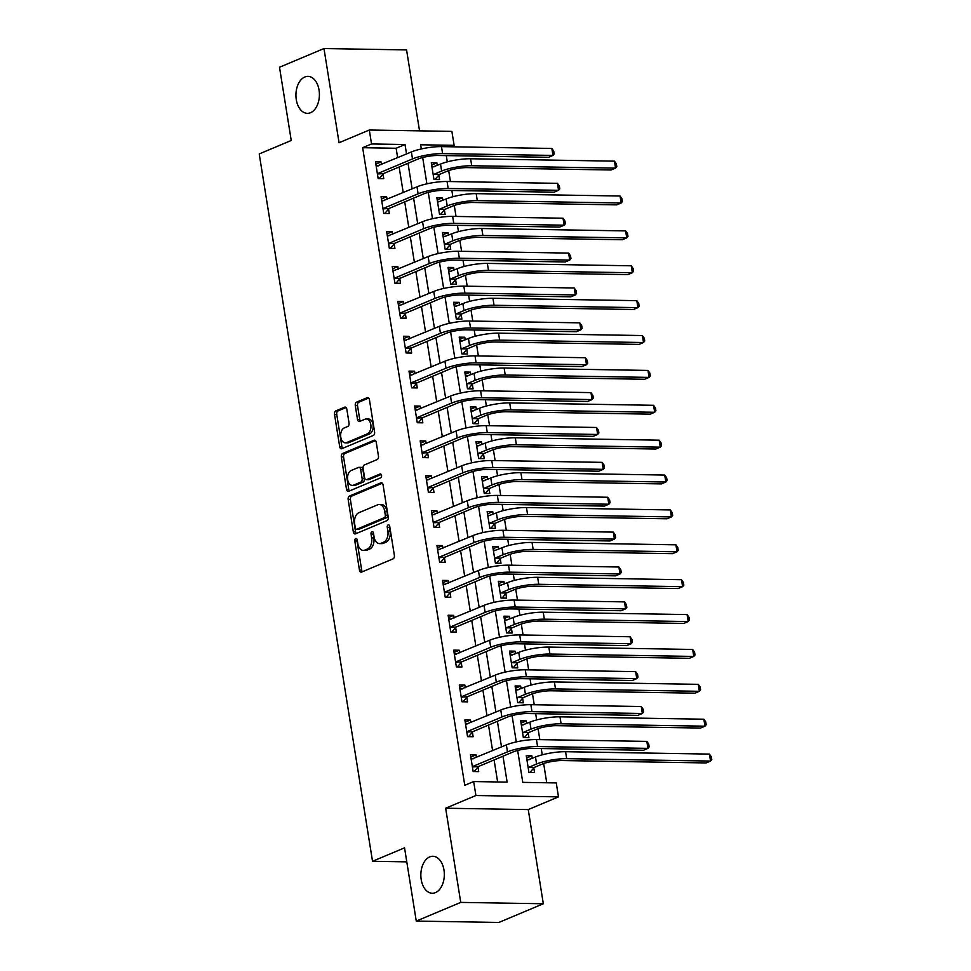 <?xml version="1.0" encoding="UTF-8"?>
<svg xmlns="http://www.w3.org/2000/svg" width="971" height="971" viewBox="0 0 971 971"><rect width="100%" height="100%" fill="white"/><g stroke="black" fill="none" stroke-linecap="round" stroke-linejoin="round"><path stroke-width="1.46" d="M355.702 538.529A1.991 1.262 -89.1 0 0 354.791 540.956L359.452 570.062A2.84 1.796 -89.1 0 0 361.151 572.162A2.84 1.796 -89.1 0 0 361.637 572.065L393.061 558.859A2.84 1.796 -89.1 0 0 394.372 555.388L389.711 526.282A1.991 1.262 -89.1 0 0 388.521 524.813A1.991 1.262 -89.1 0 0 388.182 524.874A1.991 1.262 -89.1 0 0 387.259 527.314L387.866 531.076A9.079 5.765 -89.1 0 1 383.679 542.182L381.057 543.287A9.079 5.765 -89.1 0 1 379.503 543.602A9.079 5.765 -89.1 0 1 374.066 536.866L373.471 533.103A1.991 1.262 -89.1 0 0 372.281 531.635A1.991 1.262 -89.1 0 0 371.942 531.707A1.991 1.262 -89.1 0 0 371.019 534.135L371.626 537.898A9.079 5.765 -89.1 0 1 367.439 549.016L364.829 550.108A9.079 5.765 -89.1 0 1 363.275 550.423A9.079 5.765 -89.1 0 1 357.838 543.699L357.231 539.925A1.991 1.262 -89.1 0 0 356.041 538.456A1.991 1.262 -89.1 0 0 355.702 538.529M357.134 539.536A1.991 1.262 -89.1 0 0 357.012 540.993L361.685 570.098A2.84 1.796 -89.1 0 0 362.414 571.737M389.614 525.894A1.991 1.262 -89.1 0 0 389.492 527.35L390.099 531.113L387.866 531.076M373.374 532.715A1.991 1.262 -89.1 0 0 373.252 534.171L373.859 537.934L371.626 537.898M310.526 112.721A18.485 11.737 -89.1 0 0 319.338 92.548A18.485 11.737 -89.1 0 0 307.977 76.381A18.485 11.737 -89.1 0 0 304.809 77.012A18.485 11.737 -89.1 0 0 295.997 97.185A18.485 11.737 -89.1 0 0 307.358 113.352A18.485 11.737 -89.1 0 0 310.526 112.721M435.445 892.628A18.485 11.737 -89.1 0 0 444.257 872.443A18.485 11.737 -89.1 0 0 432.896 856.276A18.485 11.737 -89.1 0 0 429.728 856.908A18.485 11.737 -89.1 0 0 420.916 877.08A18.485 11.737 -89.1 0 0 432.277 893.247A18.485 11.737 -89.1 0 0 435.445 892.628M346.817 409.179A2.84 1.796 -89.1 0 0 345.118 407.08A2.84 1.796 -89.1 0 0 344.632 407.177L335.82 410.879A2.84 1.796 -89.1 0 0 334.51 414.35L339.68 446.672A2.84 1.796 -89.1 0 0 341.379 448.772A2.84 1.796 -89.1 0 0 341.865 448.675L373.301 435.469A2.84 1.796 -89.1 0 0 374.6 431.998L369.429 399.676A2.84 1.796 -89.1 0 0 367.73 397.576A2.84 1.796 -89.1 0 0 367.244 397.673L356.588 402.152A2.84 1.796 -89.1 0 0 355.289 405.623L357.498 419.448A2.84 1.796 -89.1 0 0 359.197 421.548A2.84 1.796 -89.1 0 0 359.683 421.45L364.962 419.241A7.586 4.819 -89.1 0 1 366.261 418.974A7.586 4.819 -89.1 0 1 370.922 425.614A7.586 4.819 -89.1 0 1 367.317 433.891L346.623 442.582A7.586 4.819 -89.1 0 1 345.324 442.837A7.586 4.819 -89.1 0 1 340.663 436.21A7.586 4.819 -89.1 0 1 344.28 427.932L347.727 426.487A2.84 1.796 -89.1 0 0 349.026 423.004L346.817 409.179M397.637 157.727L396.119 148.26L362.644 147.701L371.541 143.963L369.308 130.017L451.891 131.388L454.125 145.334L420.637 144.776L421.317 148.951M416.268 921.078L460.74 902.399L543.323 903.758L498.863 922.45L416.268 921.078L404.543 847.841L372.524 861.289L259.221 153.94L291.239 140.479L279.502 67.242L323.974 48.55L339.061 142.725L369.308 130.017M543.323 903.758L528.248 809.583L445.653 808.224L460.74 902.399M445.653 808.224L475.899 795.516L473.666 781.558L507.141 782.116L502.99 756.203M362.644 147.701L464.769 785.296L473.666 781.558M349.463 496.06A2.84 1.796 -89.1 0 0 348.152 499.531L353.323 531.853A2.84 1.796 -89.1 0 0 355.022 533.953A2.84 1.796 -89.1 0 0 355.507 533.856L386.944 520.65A2.84 1.796 -89.1 0 0 388.242 517.179L383.072 484.857A2.84 1.796 -89.1 0 0 381.372 482.757A2.84 1.796 -89.1 0 0 380.887 482.854L349.463 496.06L351.696 496.096A2.84 1.796 -89.1 0 0 350.385 499.567L355.556 531.89A2.84 1.796 -89.1 0 0 356.296 533.528M346.501 489.263L341.331 456.94A2.84 1.796 -89.1 0 1 342.642 453.469L374.066 440.264A2.84 1.796 -89.1 0 1 374.551 440.166A2.84 1.796 -89.1 0 1 376.25 442.266L378.459 456.103A2.84 1.796 -89.1 0 1 377.161 459.574L364.416 464.927A2.84 1.796 -89.1 0 0 363.105 468.398L364.574 477.574A2.84 1.796 -89.1 0 0 366.273 479.674A2.84 1.796 -89.1 0 0 366.759 479.577L380.025 474.006A1.991 1.262 -89.1 0 1 380.365 473.933A1.991 1.262 -89.1 0 1 381.591 475.669A1.991 1.262 -89.1 0 1 380.644 477.841L348.686 491.265A2.84 1.796 -89.1 0 1 348.201 491.362A2.84 1.796 -89.1 0 1 346.501 489.263L348.735 489.299L343.564 456.977L341.331 456.94M419.533 130.854L406.57 49.922L323.974 48.55M497.625 781.958L494.093 759.941M492.613 750.68L488.51 725.058M487.029 715.797L482.927 690.175M481.446 680.914L477.344 655.304M475.851 646.043L471.748 620.42M470.267 611.16L466.165 585.537M464.684 576.276L460.582 550.666M459.101 541.405L454.986 515.783M453.506 506.522L449.403 480.9M447.922 471.639L443.82 446.029M442.339 436.768L438.237 411.146M436.744 401.885L432.641 376.263M431.16 367.002L427.058 341.391M425.577 332.131L421.475 306.508M419.994 297.247L415.879 271.625M414.399 262.364L410.296 236.754M408.815 227.493L404.713 201.871M403.232 192.61L399.13 166.988M476.445 757.465L476.033 754.868L470.45 754.783L473.132 771.52L478.715 771.617L477.987 767.066M470.862 722.594L470.45 719.997L464.866 719.899L467.549 736.637L473.132 736.734L472.404 732.183M465.279 687.711L464.866 685.113L459.283 685.016L461.965 701.766L467.549 701.851L466.808 697.299M459.696 652.828L459.271 650.23L453.7 650.145L456.37 666.883L461.953 666.98L461.225 662.428M454.1 617.957L453.688 615.359L448.104 615.262L450.787 632L456.37 632.097L455.642 627.545M448.517 583.073L448.104 580.476L442.521 580.379L445.204 597.129L450.787 597.214L450.059 592.662M442.934 548.19L442.509 545.593L436.938 545.508L439.62 562.245L445.191 562.343L444.463 557.791M437.338 513.319L436.926 510.722L431.342 510.625L434.025 527.362L439.608 527.459L438.88 522.908M431.755 478.436L431.342 475.839L425.759 475.741L428.442 492.491L434.025 492.576L433.297 488.025M426.172 443.553L425.759 440.955L420.176 440.87L422.858 457.608L428.429 457.705L427.701 453.154M420.589 408.682L420.164 406.084L414.593 405.987L417.263 422.725L422.846 422.822L422.118 418.27M414.993 373.799L414.581 371.201L408.997 371.104L411.68 387.854L417.263 387.939L416.535 383.387M409.41 338.915L408.997 336.318L403.414 336.233L406.096 352.971L411.68 353.068L410.951 348.516M403.827 304.044L403.402 301.447L397.831 301.35L400.513 318.087L406.084 318.185L405.356 313.633M398.231 269.161L397.819 266.564L392.235 266.467L394.918 283.216L400.501 283.301L399.773 278.75M392.648 234.278L392.235 231.681L386.652 231.596L389.335 248.333L394.918 248.43L394.19 243.879M387.065 199.407L386.652 196.81L381.069 196.712L383.751 213.45L389.322 213.547L388.594 208.996M381.482 164.524L381.057 161.926L375.486 161.829L378.156 178.579L383.739 178.664L383.011 174.112M546.734 782.772L543.651 763.546M542.255 754.807L541.248 748.544M539.815 739.623L538.068 728.663M536.672 719.924L535.664 713.673M534.232 704.752L532.484 693.792M531.076 685.053L530.081 678.79M528.649 669.869L526.889 658.908M525.493 650.169L524.486 643.907M523.066 634.985L521.306 624.025M519.91 615.286L518.902 609.035M517.47 600.114L515.722 589.142M514.314 580.415L513.319 574.152M511.887 565.231L510.127 554.271M508.731 545.532L507.736 539.269M506.304 530.348L504.544 519.388M503.148 510.649L502.141 504.398M500.708 495.477L498.96 484.505M497.565 475.778L496.557 469.515M495.125 460.594L493.377 449.634M491.969 440.895L490.974 434.632M489.542 425.711L487.782 414.751M486.386 406.012L485.379 399.761M483.959 390.84L482.199 379.867M480.803 371.14L479.795 364.878M478.363 355.956L476.615 344.996M475.207 336.257L474.212 329.994M472.78 321.073L471.02 310.113M469.624 301.374L468.617 295.123M467.197 286.19L465.437 275.23M464.041 266.503L463.033 260.24M461.601 251.319L459.853 240.359M458.458 231.62L457.45 225.357M456.018 216.436L454.27 205.476M452.862 196.737L451.867 190.486M450.435 181.553L448.675 170.593M447.279 161.866L446.272 155.603M422.494 148.697L421.268 148.672M532.254 758.4L531.841 755.802L526.258 755.705L528.94 772.443L534.523 772.54L533.795 767.988M526.67 723.516L526.246 720.919L520.674 720.822L523.357 737.572L528.928 737.657L528.2 733.105M521.075 688.633L520.662 686.036L515.079 685.951L517.761 702.688L523.345 702.786L522.616 698.234M515.492 653.762L515.079 651.165L509.496 651.068L512.178 667.805L517.761 667.902L517.033 663.351M509.909 618.879L509.496 616.282L503.913 616.184L506.595 632.934L512.166 633.019L511.438 628.468M504.325 583.996L503.9 581.398L498.317 581.313L501 598.051L506.583 598.148L505.855 593.597M498.73 549.125L498.317 546.527L492.734 546.43L495.416 563.168L501 563.265L500.271 558.713M493.147 514.242L492.734 511.644L487.151 511.547L489.833 528.297L495.416 528.382L494.688 523.83M487.563 479.358L487.139 476.761L481.567 476.676L484.25 493.414L489.821 493.511L489.093 488.959M481.968 444.487L481.555 441.878L475.972 441.793L478.654 458.53L484.238 458.628L483.509 454.076M476.385 409.604L475.972 407.007L470.389 406.91L473.071 423.659L478.654 423.744L477.926 419.193M470.801 374.721L470.389 372.124L464.806 372.039L467.488 388.776L473.059 388.873L472.331 384.31M465.218 339.85L464.793 337.24L459.21 337.155L461.893 353.893L467.476 353.99L466.748 349.439M459.623 304.967L459.21 302.369L453.627 302.272L456.309 319.022L461.893 319.107L461.164 314.555M454.04 270.084L453.627 267.486L448.044 267.401L450.726 284.139L456.309 284.224L455.581 279.672M448.456 235.213L448.032 232.603L442.46 232.518L445.143 249.256L450.714 249.353L449.986 244.801M442.861 200.329L442.448 197.732L436.865 197.635L439.547 214.385L445.131 214.47L444.402 209.918M437.278 165.446L436.865 162.849L431.282 162.752L433.964 179.501L439.547 179.586L438.819 175.035M372.524 861.289L406.788 861.86M450.702 146.779L454.125 145.334M517.652 750.462L522.774 782.371L556.249 782.929L558.483 796.875L475.899 795.516M528.248 809.583L558.483 796.875M406.533 153.988L405.016 144.521L371.541 143.963M501.509 746.942L497.407 721.319M495.926 712.059L491.824 686.436M490.331 677.188L486.228 651.565M484.747 642.304L480.645 616.682M479.164 607.421L475.062 581.799M473.581 572.55L469.466 546.928M467.986 537.667L463.883 512.045M462.402 502.784L458.3 477.162M456.819 467.901L452.717 442.291M451.224 433.03L447.121 407.407M445.64 398.146L441.538 372.524M440.057 363.263L435.955 337.653M434.474 328.392L430.359 302.77M428.879 293.509L424.776 267.887M423.295 258.626L419.193 233.016M417.712 223.755L413.61 198.133M412.117 188.872L408.014 163.249M422.676 157.508L426.9 183.835M428.272 192.392L432.483 218.718M433.855 227.275L438.067 253.589M439.438 262.146L443.662 288.472M445.034 297.029L449.245 323.355M450.617 331.912L454.829 358.226M456.2 366.795L460.424 393.109M461.783 401.666L466.007 427.993M467.379 436.549L471.59 462.864M472.962 471.433L477.174 497.747M478.545 506.304L482.769 532.63M484.141 541.187L488.352 567.501M489.724 576.07L493.936 602.384M495.307 610.941L499.531 637.267M500.902 645.824L505.114 672.138M506.486 680.707L510.697 707.022M512.069 715.578L516.281 741.905M396.119 148.26L405.016 144.521M531.841 755.802L526.622 757.987M526.246 720.919L521.039 723.104M520.662 686.036L515.443 688.233M515.079 651.165L509.86 653.349M509.496 616.282L504.277 618.466M503.9 581.398L498.693 583.595M498.317 546.527L493.098 548.712M492.734 511.644L487.515 513.829M487.139 476.761L481.932 478.958M481.555 441.878L476.336 444.075M475.972 407.007L470.753 409.192M470.389 372.124L465.17 374.32M464.793 337.24L459.586 339.437M459.21 302.369L453.991 304.554M453.627 267.486L448.408 269.683M448.032 232.603L442.825 234.8M442.448 197.732L437.229 199.917M436.865 162.849L431.646 165.046M476.033 754.868L470.826 757.064M470.45 719.997L465.23 722.181M464.866 685.113L459.647 687.31M459.271 650.23L454.064 652.427M453.688 615.359L448.468 617.544M448.104 580.476L442.885 582.673M442.509 545.593L437.302 547.79M436.926 510.722L431.719 512.906M431.342 475.839L426.123 478.023M425.759 440.955L420.54 443.152M420.164 406.084L414.957 408.269M414.581 371.201L409.361 373.386M408.997 336.318L403.778 338.515M403.402 301.447L398.195 303.632M397.819 266.564L392.612 268.749M392.235 231.681L387.016 233.877M386.652 196.81L381.433 198.994M381.057 161.926L375.85 164.111M363.275 550.423L365.509 550.46A9.079 5.765 -89.1 0 0 367.062 550.144L364.829 550.108M373.859 537.934A9.079 5.765 -89.1 0 1 369.672 549.052L367.062 550.144M379.503 543.602L381.737 543.639A9.079 5.765 -89.1 0 0 383.29 543.323L381.057 543.287M390.099 531.113A9.079 5.765 -89.1 0 1 385.912 542.231L383.29 543.323M382.331 483.218L351.696 496.096M355.289 527.811A1.991 1.262 -89.1 0 0 356.478 529.28A1.991 1.262 -89.1 0 0 356.818 529.219L384.407 517.616A1.991 1.262 -89.1 0 0 385.317 515.188L384.686 511.219A9.079 5.765 -89.1 0 0 379.248 504.495A9.079 5.765 -89.1 0 0 377.695 504.799L358.833 512.724A9.079 5.765 -89.1 0 0 354.658 523.842L355.289 527.811M358.372 529.244A1.991 1.262 -89.1 0 0 358.712 529.316A1.991 1.262 -89.1 0 0 359.052 529.256L356.818 529.219M379.248 504.495L381.482 504.532A9.079 5.765 -89.1 0 1 386.919 511.256L387.55 515.225A1.991 1.262 -89.1 0 1 386.64 517.652L359.052 529.256M375.51 440.628L344.863 453.506A2.84 1.796 -89.1 0 0 343.564 456.977M366.273 479.674L368.507 479.71A2.84 1.796 -89.1 0 0 368.992 479.613L381.215 474.479M351.186 470.486A7.586 4.819 -89.1 0 0 347.569 478.764A7.586 4.819 -89.1 0 0 352.23 485.391A7.586 4.819 -89.1 0 0 353.529 485.136L360.824 482.077A2.84 1.796 -89.1 0 0 362.134 478.606L360.654 469.43A2.84 1.796 -89.1 0 0 358.967 467.33A2.84 1.796 -89.1 0 0 358.481 467.427L351.186 470.486M352.23 485.391L354.464 485.427A7.586 4.819 -89.1 0 0 355.762 485.172L353.529 485.136M358.967 467.33L361.188 467.367A2.84 1.796 -89.1 0 1 362.887 469.466L364.356 478.642A2.84 1.796 -89.1 0 1 363.057 482.114L355.762 485.172M348.735 489.299A2.84 1.796 -89.1 0 0 349.475 490.938M345.324 442.837L347.557 442.885A7.586 4.819 -89.1 0 0 348.856 442.618L346.623 442.582M366.261 418.974L368.495 419.011A7.586 4.819 -89.1 0 1 373.155 425.65A7.586 4.819 -89.1 0 1 369.55 433.928L348.856 442.618M368.689 398.037L358.821 402.188A2.84 1.796 -89.1 0 0 357.522 405.66L359.731 419.484A2.84 1.796 -89.1 0 0 360.472 421.123M346.077 407.541L338.042 410.915A2.84 1.796 -89.1 0 0 336.743 414.386L341.913 446.709A2.84 1.796 -89.1 0 0 342.654 448.347M526.828 759.286L529.171 759.686M534.256 767.43L542.182 764.104A14.444 2.998 -9.1 0 1 562.245 760.548L706.099 762.939L710.541 761.07L566.688 758.679A21.665 4.503 170.9 0 0 536.611 764.007L528.673 767.345L534.256 767.43L529.972 772.467M709.425 754.091L711.33 756.797L711.779 759.589L710.541 761.07L709.425 754.091L565.571 751.712A21.665 4.503 170.9 0 0 535.482 757.04L526.986 760.257M473.375 758.764L471.032 758.351M472.404 766.969L478.46 766.507L513.064 751.967A14.444 2.998 -9.1 0 1 533.115 748.41L643.494 750.243L647.948 748.374L537.57 746.541A21.665 4.503 170.9 0 0 507.481 751.87L472.877 766.422M646.832 741.395L648.725 744.102L649.174 746.893L647.948 748.374L646.832 741.395L536.453 739.574A21.665 4.503 170.9 0 0 506.364 744.903L471.178 759.334M478.46 766.507L474.176 771.532M521.245 724.402L523.587 724.815M528.673 732.559L536.599 729.221A14.444 2.998 -9.1 0 1 556.65 725.677L700.516 728.056L704.958 726.187L561.104 723.808A21.665 4.503 170.9 0 0 531.016 729.136L523.09 732.462L528.673 732.559L524.389 737.584M703.841 719.208L705.747 721.914L706.196 724.706L704.958 726.187L703.841 719.208L559.988 716.829A21.665 4.503 170.9 0 0 529.899 722.157L521.403 725.373M515.662 689.519L518.004 689.932M523.09 697.676L531.016 694.35A14.444 2.998 -9.1 0 1 551.067 690.794L694.92 693.173L699.375 691.303L555.509 688.925A21.665 4.503 170.9 0 0 525.432 694.253L517.507 697.591L523.09 697.676L518.805 702.701M698.258 684.337L700.164 687.031L700.601 689.823L699.375 691.303L698.258 684.337L554.392 681.945A21.665 4.503 170.9 0 0 524.316 687.274L515.807 690.502M510.066 654.648L512.409 655.049M517.494 662.792L525.42 659.467A14.444 2.998 -9.1 0 1 545.484 655.911L689.337 658.302L693.792 656.432L549.926 654.041A21.665 4.503 170.9 0 0 519.849 659.37L511.923 662.708L517.494 662.792L513.21 667.83M692.663 649.453L694.568 652.16L695.018 654.952L693.792 656.432L692.663 649.453L548.809 647.074A21.665 4.503 170.9 0 0 518.732 652.403L510.224 655.619M467.779 723.88L465.437 723.48M466.82 732.085L472.865 731.636L507.481 717.083A14.444 2.998 -9.1 0 1 527.532 713.539L637.911 715.36L642.353 713.491L531.974 711.67A21.665 4.503 170.9 0 0 501.898 716.999L467.294 731.539M641.236 706.524L643.142 709.218L643.591 712.01L642.353 713.491L641.236 706.524L530.858 704.691A21.665 4.503 170.9 0 0 500.781 710.019L465.595 724.451M472.865 731.636L468.58 736.661M462.196 689.009L459.853 688.597M461.237 697.214L467.282 696.753L501.898 682.212A14.444 2.998 -9.1 0 1 521.949 678.656L632.327 680.489L636.77 678.62L526.391 676.787A21.665 4.503 170.9 0 0 496.315 682.115L461.698 696.656M635.653 671.641L637.559 674.347L638.008 677.127L636.77 678.62L635.653 671.641L525.275 669.808A21.665 4.503 170.9 0 0 495.198 675.136L460.011 689.568M467.282 696.753L462.997 701.778M456.613 654.126L454.27 653.714M455.642 662.331L461.698 661.87L496.302 647.329A14.444 2.998 -9.1 0 1 516.354 643.773L626.732 645.606L631.186 643.737L520.808 641.904A21.665 4.503 170.9 0 0 490.719 647.232L456.115 661.785M630.07 636.758L631.963 639.464L632.412 642.256L631.186 643.737L630.07 636.758L519.691 634.937A21.665 4.503 170.9 0 0 489.602 640.265L454.428 654.697M461.698 661.87L457.414 666.895M504.483 619.765L506.826 620.178M511.911 627.921L519.837 624.584A14.444 2.998 -9.1 0 1 539.888 621.039L683.754 623.418L688.196 621.549L544.343 619.17A21.665 4.503 170.9 0 0 514.254 624.499L506.328 627.824L511.911 627.921L507.627 632.946M687.08 614.57L688.985 617.277L689.434 620.068L688.196 621.549L687.08 614.57L543.226 612.191A21.665 4.503 170.9 0 0 513.137 617.52L504.641 620.736M451.017 619.243L448.675 618.843M450.059 627.448L456.115 626.999L490.719 612.446A14.444 2.998 -9.1 0 1 510.77 608.902L621.149 610.723L625.591 608.853L515.225 607.033A21.665 4.503 170.9 0 0 485.136 612.361L450.532 626.902M624.474 601.886L626.38 604.581L626.829 607.373L625.591 608.853L624.474 601.886L514.108 600.054A21.665 4.503 170.9 0 0 484.019 605.382L448.833 619.814M456.115 626.999L451.818 632.024M498.9 584.882L501.242 585.295M506.328 593.038L514.254 589.713A14.444 2.998 -9.1 0 1 534.305 586.156L678.171 588.535L682.613 586.666L538.759 584.287A21.665 4.503 170.9 0 0 508.67 589.615L500.745 592.953L506.328 593.038L502.043 598.063M681.496 579.699L683.402 582.394L683.839 585.185L682.613 586.666L681.496 579.699L537.631 577.308A21.665 4.503 170.9 0 0 507.554 582.636L499.058 585.865M493.304 550.011L495.647 550.411M500.745 558.155L508.67 554.829A14.444 2.998 -9.1 0 1 528.722 551.273L672.575 553.664L677.03 551.795L533.164 549.404A21.665 4.503 170.9 0 0 503.087 554.732L495.161 558.07L500.745 558.155L496.448 563.192M675.913 544.816L677.807 547.523L678.256 550.314L677.03 551.795L675.913 544.816L532.047 542.437A21.665 4.503 170.9 0 0 501.971 547.765L493.462 550.982M487.721 515.128L490.064 515.54M495.149 523.284L503.075 519.946A14.444 2.998 -9.1 0 1 523.138 516.402L666.992 518.781L671.434 516.912L527.581 514.533A21.665 4.503 170.9 0 0 497.504 519.861L489.566 523.187L495.149 523.284L490.865 528.309M670.318 509.933L672.223 512.639L672.672 515.431L671.434 516.912L670.318 509.933L526.464 507.554A21.665 4.503 170.9 0 0 496.375 512.882L487.879 516.099M482.138 480.244L484.48 480.657M489.566 488.401L497.492 485.075A14.444 2.998 -9.1 0 1 517.543 481.519L661.409 483.898L665.851 482.029L521.997 479.65A21.665 4.503 170.9 0 0 491.909 484.978L483.983 488.304L489.566 488.401L485.282 493.426M664.734 475.062L666.64 477.756L667.089 480.548L665.851 482.029L664.734 475.062L520.881 472.671A21.665 4.503 170.9 0 0 490.792 477.999L482.296 481.228M476.555 445.373L478.897 445.774M483.983 453.518L491.909 450.192A14.444 2.998 -9.1 0 1 511.96 446.636L655.813 449.027L660.268 447.158L516.402 444.767A21.665 4.503 170.9 0 0 486.325 450.095L478.4 453.433L483.983 453.518L479.698 458.555M659.151 440.179L661.045 442.885L661.494 445.677L660.268 447.158L659.151 440.179L515.285 437.8A21.665 4.503 170.9 0 0 485.209 443.128L476.7 446.344M445.434 584.372L443.092 583.959M444.475 592.577L450.52 592.116L485.136 577.575A14.444 2.998 -9.1 0 1 505.187 574.019L615.565 575.852L620.008 573.982L509.629 572.15A21.665 4.503 170.9 0 0 479.553 577.478L444.949 592.019M618.891 567.003L620.797 569.71L621.246 572.489L620.008 573.982L618.891 567.003L508.513 565.171A21.665 4.503 170.9 0 0 478.436 570.499L443.249 584.93M450.52 592.116L446.235 597.141M439.851 549.489L437.508 549.076M438.892 557.694L444.936 557.233L479.54 542.692A14.444 2.998 -9.1 0 1 499.604 539.136L609.982 540.968L614.425 539.099L504.046 537.266A21.665 4.503 170.9 0 0 473.969 542.595L439.353 557.148M613.308 532.12L615.213 534.827L615.65 537.618L614.425 539.099L613.308 532.12L502.929 530.3A21.665 4.503 170.9 0 0 472.853 535.628L437.666 550.059M444.936 557.233L440.652 562.258M434.268 514.606L431.925 514.205M433.297 522.811L439.353 522.362L473.957 507.809A14.444 2.998 -9.1 0 1 494.008 504.265L604.387 506.085L608.841 504.216L498.463 502.395A21.665 4.503 170.9 0 0 468.374 507.724L433.77 522.264M607.725 497.249L609.618 499.944L610.067 502.735L608.841 504.216L607.725 497.249L497.346 495.416A21.665 4.503 170.9 0 0 467.257 500.745L432.071 515.176M439.353 522.362L435.069 527.387M428.672 479.735L426.33 479.322M427.713 487.94L433.758 487.478L468.374 472.938A14.444 2.998 -9.1 0 1 488.425 469.381L598.804 471.214L603.246 469.345L492.867 467.512A21.665 4.503 170.9 0 0 462.791 472.841L428.187 487.381M602.129 462.366L604.035 465.073L604.484 467.852L603.246 469.345L602.129 462.366L491.751 460.533A21.665 4.503 170.9 0 0 461.674 465.862L426.487 480.293M433.758 487.478L429.473 492.503M423.089 444.852L420.746 444.439M422.13 453.056L428.175 452.595L462.779 438.055A14.444 2.998 -9.1 0 1 482.842 434.498L593.22 436.331L597.663 434.462L487.284 432.629A21.665 4.503 170.9 0 0 457.207 437.957L422.591 452.51M596.546 427.483L598.452 430.189L598.901 432.981L597.663 434.462L596.546 427.483L486.168 425.662A21.665 4.503 170.9 0 0 456.091 430.99L420.904 445.422M428.175 452.595L423.89 457.62M470.959 410.49L473.302 410.903M478.387 418.647L486.313 415.309A14.444 2.998 -9.1 0 1 506.377 411.765L650.23 414.144L654.672 412.274L510.819 409.896A21.665 4.503 170.9 0 0 480.742 415.224L472.816 418.55L478.387 418.647L474.103 423.672M653.556 405.295L655.461 408.002L655.911 410.794L654.672 412.274L653.556 405.295L509.702 402.916A21.665 4.503 170.9 0 0 479.625 408.245L471.117 411.461M417.506 409.968L415.163 409.568M416.535 418.173L422.591 417.724L457.195 403.171A14.444 2.998 -9.1 0 1 477.247 399.627L587.625 401.448L592.079 399.579L481.701 397.758A21.665 4.503 170.9 0 0 451.612 403.086L417.008 417.627M590.963 392.612L592.856 395.306L593.305 398.098L592.079 399.579L590.963 392.612L480.584 390.779A21.665 4.503 170.9 0 0 450.495 396.107L415.321 410.539M422.591 417.724L418.307 422.749M465.376 375.607L467.719 376.02M472.804 383.763L480.73 380.438A14.444 2.998 -9.1 0 1 500.781 376.882L644.647 379.26L649.089 377.391L505.236 375.012A21.665 4.503 170.9 0 0 475.147 380.341L467.221 383.666L472.804 383.763L468.52 388.788M647.973 370.424L649.878 373.119L650.327 375.911L649.089 377.391L647.973 370.424L504.119 368.033A21.665 4.503 170.9 0 0 474.03 373.362L465.534 376.59M411.91 375.097L409.568 374.685M410.951 383.302L417.008 382.841L451.612 368.3A14.444 2.998 -9.1 0 1 471.663 364.744L582.042 366.577L586.484 364.708L476.118 362.875A21.665 4.503 170.9 0 0 446.029 368.203L411.425 382.744M585.367 357.729L587.273 360.435L587.722 363.215L586.484 364.708L585.367 357.729L475.001 355.896A21.665 4.503 170.9 0 0 444.912 361.224L409.726 375.656M417.008 382.841L412.711 387.866M459.793 340.736L462.135 341.137M467.221 348.88L475.147 345.555A14.444 2.998 -9.1 0 1 495.198 341.998L639.064 344.389L643.506 342.52L499.652 340.129A21.665 4.503 170.9 0 0 469.563 345.458L461.638 348.795L467.221 348.88L462.936 353.917M642.389 335.541L644.295 338.248L644.732 341.039L643.506 342.52L642.389 335.541L498.524 333.162A21.665 4.503 170.9 0 0 468.447 338.491L459.951 341.707M406.327 340.214L403.985 339.801M405.368 348.419L411.413 347.958L446.029 333.417A14.444 2.998 -9.1 0 1 466.08 329.861L576.458 331.694L580.901 329.824L470.522 327.992A21.665 4.503 170.9 0 0 440.446 333.32L405.842 347.873M579.784 322.845L581.69 325.552L582.139 328.344L580.901 329.824L579.784 322.845L469.406 321.025A21.665 4.503 170.9 0 0 439.329 326.353L404.142 340.785M411.413 347.958L407.128 352.983M454.197 305.853L456.54 306.266M461.626 314.009L469.563 310.671A14.444 2.998 -9.1 0 1 489.615 307.127L633.468 309.506L637.923 307.637L494.057 305.258A21.665 4.503 170.9 0 0 463.98 310.586L456.054 313.912L461.626 314.009L457.341 319.034M636.806 300.658L638.7 303.365L639.149 306.156L637.923 307.637L636.806 300.658L492.94 298.279A21.665 4.503 170.9 0 0 462.864 303.607L454.355 306.824M400.744 305.331L398.401 304.93M399.785 313.536L405.829 313.087L440.433 298.534A14.444 2.998 -9.1 0 1 460.497 294.99L570.875 296.81L575.317 294.941L464.939 293.121A21.665 4.503 170.9 0 0 434.862 298.449L400.246 312.99M574.201 287.974L576.106 290.669L576.543 293.46L575.317 294.941L574.201 287.974L463.822 286.142A21.665 4.503 170.9 0 0 433.746 291.47L398.559 305.901M405.829 313.087L401.545 318.112M448.614 270.97L450.957 271.382M456.042 279.126L463.968 275.8A14.444 2.998 -9.1 0 1 484.031 272.244L627.885 274.623L632.327 272.754L488.474 270.375A21.665 4.503 170.9 0 0 458.397 275.703L450.459 279.029L456.042 279.126L451.758 284.151M631.211 265.787L633.116 268.481L633.565 271.273L632.327 272.754L631.211 265.787L487.357 263.396A21.665 4.503 170.9 0 0 457.268 268.724L448.772 271.953M395.161 270.46L392.818 270.047M394.19 278.665L400.246 278.204L434.85 263.663A14.444 2.998 -9.1 0 1 454.901 260.107L565.28 261.939L569.734 260.07L459.356 258.237A21.665 4.503 170.9 0 0 429.267 263.566L394.663 278.107M568.618 253.091L570.511 255.798L570.96 258.577L569.734 260.07L568.618 253.091L458.239 251.258A21.665 4.503 170.9 0 0 428.15 256.587L392.964 271.018M400.246 278.204L395.962 283.229M443.031 236.099L445.373 236.499M450.459 244.243L458.385 240.917A14.444 2.998 -9.1 0 1 478.436 237.361L622.302 239.752L626.744 237.883L482.89 235.492A21.665 4.503 170.9 0 0 452.802 240.82L444.876 244.158L450.459 244.243L446.175 249.28M625.627 230.904L627.533 233.61L627.982 236.39L626.744 237.883L625.627 230.904L481.774 228.525A21.665 4.503 170.9 0 0 451.685 233.853L443.189 237.07M389.565 235.577L387.223 235.164M388.606 243.782L394.651 243.32L429.267 228.78A14.444 2.998 -9.1 0 1 449.318 225.223L559.697 227.056L564.139 225.187L453.76 223.354A21.665 4.503 170.9 0 0 423.684 228.683L389.08 243.236M563.022 218.208L564.928 220.915L565.377 223.706L564.139 225.187L563.022 218.208L452.644 216.387A21.665 4.503 170.9 0 0 422.567 221.716L387.38 236.147M394.651 243.32L390.366 248.345M437.448 201.215L439.79 201.628M444.876 209.372L452.802 206.034A14.444 2.998 -9.1 0 1 472.853 202.49L616.706 204.869L621.161 203L477.295 200.621A21.665 4.503 170.9 0 0 447.218 205.949L439.293 209.275L444.876 209.372L440.591 214.397M620.044 196.021L621.938 198.727L622.387 201.519L621.161 203L620.044 196.021L476.178 193.642A21.665 4.503 170.9 0 0 446.102 198.97L437.593 202.186M383.982 200.694L381.639 200.293M383.023 208.899L389.068 208.449L423.672 193.897A14.444 2.998 -9.1 0 1 443.735 190.352L554.113 192.173L558.556 190.304L448.177 188.483A21.665 4.503 170.9 0 0 418.1 193.812L383.484 208.352M557.439 183.337L559.345 186.031L559.794 188.823L558.556 190.304L557.439 183.337L447.061 181.504A21.665 4.503 170.9 0 0 416.984 186.833L381.797 201.264M389.068 208.449L384.783 213.474M431.852 166.332L434.195 166.745M439.28 174.489L447.206 171.163A14.444 2.998 -9.1 0 1 467.269 167.607L611.123 169.986L615.565 168.117L471.712 165.738A21.665 4.503 170.9 0 0 441.635 171.066L433.709 174.392L439.28 174.489L434.996 179.514M614.449 161.15L616.354 163.844L616.803 166.636L615.565 168.117L614.449 161.15L470.595 158.759A21.665 4.503 170.9 0 0 440.518 164.087L432.01 167.315M378.399 165.823L376.056 165.41M377.428 174.027L383.484 173.566L418.088 159.026A14.444 2.998 -9.1 0 1 438.139 155.469L548.518 157.302L552.972 155.433L442.594 153.6A21.665 4.503 170.9 0 0 412.505 158.928L377.901 173.469M551.856 148.454L553.749 151.148L554.198 153.94L552.972 155.433L551.856 148.454L441.477 146.621A21.665 4.503 170.9 0 0 411.388 151.949L376.214 166.381M383.484 173.566L379.2 178.591M357.012 540.993L354.791 540.956M389.492 527.35L387.259 527.314M373.252 534.171L371.019 534.135M369.672 549.052L367.439 549.016M385.912 542.231L383.679 542.182M361.685 570.098L359.452 570.062M381.858 482.866L380.887 482.854M355.556 531.89L353.323 531.853M350.385 499.567L348.152 499.531M386.64 517.652L384.407 517.616M387.55 515.225L385.317 515.188M386.919 511.256L384.686 511.219M344.863 453.506L342.642 453.469M375.037 440.276L374.066 440.264M368.992 479.613L366.759 479.577M380.705 474.018L380.025 474.006M363.057 482.114L360.824 482.077M364.356 478.642L362.134 478.606M362.887 469.466L360.654 469.43M369.55 433.928L367.317 433.891M359.731 419.484L357.498 419.448M357.522 405.66L355.289 405.623M358.821 402.188L356.588 402.152M368.215 397.685L367.244 397.673M341.913 446.709L339.68 446.672M336.743 414.386L334.51 414.35M338.042 410.915L335.82 410.879M345.603 407.189L344.632 407.177M536.611 764.007L535.482 757.04M566.688 758.679L565.571 751.712M507.481 751.87L506.364 744.903M537.57 746.541L536.453 739.574M531.016 729.136L529.899 722.157M561.104 723.808L559.988 716.829M525.432 694.253L524.316 687.274M555.509 688.925L554.392 681.945M519.849 659.37L518.732 652.403M549.926 654.041L548.809 647.074M501.898 716.999L500.781 710.019M531.974 711.67L530.858 704.691M496.315 682.115L495.198 675.136M526.391 676.787L525.275 669.808M490.719 647.232L489.602 640.265M520.808 641.904L519.691 634.937M514.254 624.499L513.137 617.52M544.343 619.17L543.226 612.191M485.136 612.361L484.019 605.382M515.225 607.033L514.108 600.054M508.67 589.615L507.554 582.636M538.759 584.287L537.631 577.308M503.087 554.732L501.971 547.765M533.164 549.404L532.047 542.437M497.504 519.861L496.375 512.882M527.581 514.533L526.464 507.554M491.909 484.978L490.792 477.999M521.997 479.65L520.881 472.671M486.325 450.095L485.209 443.128M516.402 444.767L515.285 437.8M479.553 577.478L478.436 570.499M509.629 572.15L508.513 565.171M473.969 542.595L472.853 535.628M504.046 537.266L502.929 530.3M468.374 507.724L467.257 500.745M498.463 502.395L497.346 495.416M462.791 472.841L461.674 465.862M492.867 467.512L491.751 460.533M457.207 437.957L456.091 430.99M487.284 432.629L486.168 425.662M480.742 415.224L479.625 408.245M510.819 409.896L509.702 402.916M451.612 403.086L450.495 396.107M481.701 397.758L480.584 390.779M475.147 380.341L474.03 373.362M505.236 375.012L504.119 368.033M446.029 368.203L444.912 361.224M476.118 362.875L475.001 355.896M469.563 345.458L468.447 338.491M499.652 340.129L498.524 333.162M440.446 333.32L439.329 326.353M470.522 327.992L469.406 321.025M463.98 310.586L462.864 303.607M494.057 305.258L492.94 298.279M434.862 298.449L433.746 291.47M464.939 293.121L463.822 286.142M458.397 275.703L457.268 268.724M488.474 270.375L487.357 263.396M429.267 263.566L428.15 256.587M459.356 258.237L458.239 251.258M452.802 240.82L451.685 233.853M482.89 235.492L481.774 228.525M423.684 228.683L422.567 221.716M453.76 223.354L452.644 216.387M447.218 205.949L446.102 198.97M477.295 200.621L476.178 193.642M418.1 193.812L416.984 186.833M448.177 188.483L447.061 181.504M441.635 171.066L440.518 164.087M471.712 165.738L470.595 158.759M412.505 158.928L411.388 151.949M442.594 153.6L441.477 146.621M358.712 529.316L356.478 529.28"/></g></svg>
